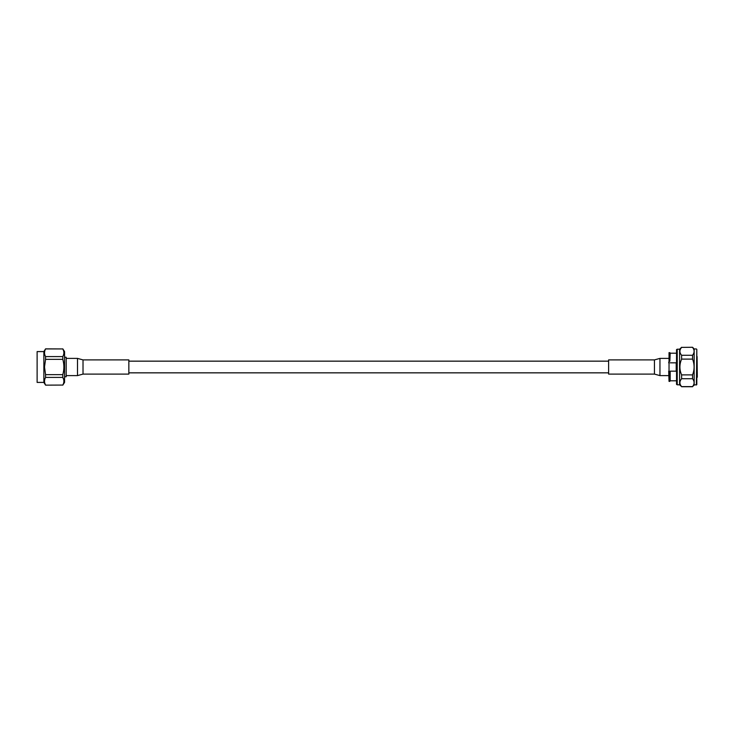 <?xml version="1.0" encoding="UTF-8"?>
<svg xmlns="http://www.w3.org/2000/svg" width="734" height="734" viewBox="0 0 734 734"><rect width="100%" height="100%" fill="white"/><g stroke="black" fill="none" stroke-linecap="round" stroke-linejoin="round"><path stroke-width="1.1" d="M696.392 385.038L696.814 349.384L696.814 384.616L694.162 385.038L694.162 348.962L692.547 347.265L681.611 347.393L692.547 347.265M681.611 347.265L679.592 349.201L679.592 384.799L681.611 386.607C679.345 384.001 679.345 381.368 681.611 378.726L681.611 374.891C679.345 369.67 679.345 364.413 681.611 359.109L681.611 355.274L692.547 355.274C694.612 352.659 694.612 350.026 692.547 347.393M692.547 355.274L692.547 359.109L681.611 359.109M681.611 374.891L692.547 374.891C694.612 369.642 694.612 364.385 692.547 359.109M692.547 374.891L692.547 378.726L681.611 378.726M681.611 386.607L692.547 386.607C694.612 383.992 694.612 381.359 692.547 378.726M692.547 386.607L694.162 385.038M679.886 351.375L679.923 351.898M679.886 382.708L679.923 383.231M681.611 355.274C679.345 352.669 679.345 350.035 681.611 347.393M669.848 361.211L670.179 353.201L669.032 352.623L669.032 361.211L669.848 361.211L669.848 352.623M670.179 362.835L676.216 362.835L676.216 371.165L670.179 371.165L669.848 372.789L669.032 372.789L669.032 352.623M676.537 380.799L670.179 380.799L670.179 371.165M670.179 380.799L669.848 372.789M669.848 381.377L669.032 381.377L669.032 372.789M668.692 362.835L669.032 361.211M669.032 381.377L668.692 371.165M697.3 377.23L697.089 356.559L697.3 377.23M679.592 384.799L677.225 384.799L677.225 349.201L679.592 349.201M677.225 384.799L676.537 384.405L676.537 349.595L677.225 349.201M43.866 382.414L37.122 382.414L37.122 351.586L43.866 351.586L43.866 382.414L45.563 385.139L62.803 385.066L45.563 385.139M62.803 374.652L45.563 374.652L44.508 367L45.563 359.348L62.803 359.348C64.243 364.449 64.243 369.551 62.803 374.652L62.803 377.414C64.243 379.946 64.243 382.497 62.803 385.066M43.866 351.586L45.563 348.861L62.803 348.934C64.243 351.467 64.243 354.017 62.803 356.586L45.563 356.586L45.563 359.348M45.563 356.586C44.168 354.054 44.168 351.503 45.563 348.934L62.803 348.934L63.555 350.659M44.783 350.824L44.508 352.76M44.673 379.735L44.508 381.24M44.792 383.185L45.563 385.066C44.168 382.533 44.168 379.983 45.563 377.414L62.803 377.414L63.555 379.139M45.563 374.652L45.563 377.414M62.803 356.586L62.803 359.348M62.803 348.861L64.564 351.586L64.564 382.414L62.803 385.139M37.122 382.414L37.122 351.586M64.564 357.238L66.188 357.238L66.188 376.762L64.564 376.762M83.015 359.899L128.845 359.899L128.845 374.101L83.015 374.101L77.501 375.606L77.501 358.394L83.015 359.899L83.015 374.101M654.444 374.101L608.614 374.101L608.614 359.899L654.444 359.899L659.949 358.394L659.949 375.606L654.444 374.101L654.444 359.899M608.614 361.156L128.845 361.156M608.614 372.844L128.845 372.844M676.537 353.201L670.179 353.201M696.392 348.962L694.162 348.962M681.611 386.735L692.547 386.735M66.188 375.606L77.501 375.606M66.188 358.394L77.501 358.394M668.692 358.394L659.949 358.394M668.692 375.606L659.949 375.606"/></g></svg>
